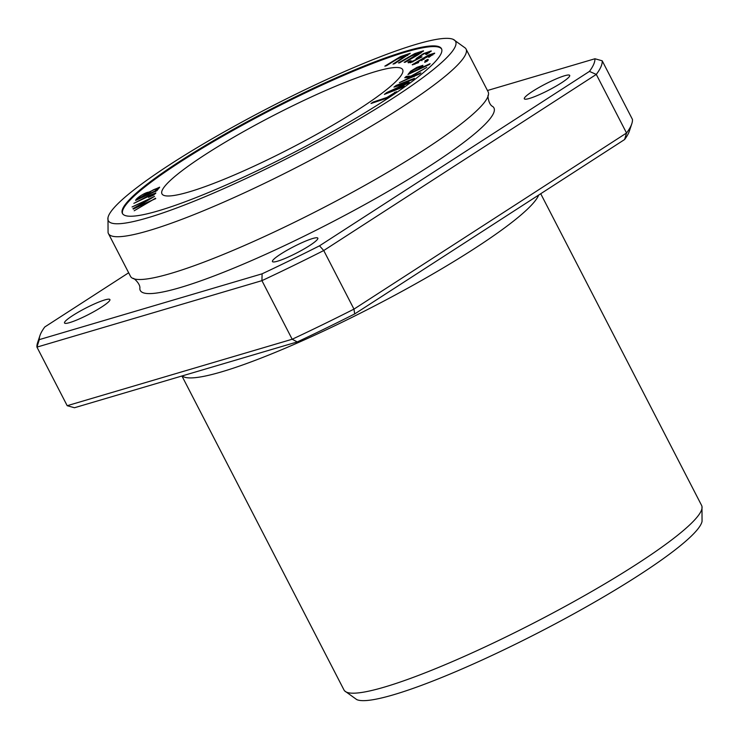 <?xml version="1.0" encoding="UTF-8"?>
<svg xmlns="http://www.w3.org/2000/svg" width="739" height="739" viewBox="0 0 739 739"><rect width="100%" height="100%" fill="white"/><g stroke="black" fill="none" stroke-linecap="round" stroke-linejoin="round"><path stroke-width="1.11" d="M182.219 375.911A201.211 27.491 -27.3 0 0 363.625 311.535A201.211 27.491 -27.3 0 0 538.694 195.041M181.942 375.994L344.014 690.014A201.211 27.491 -27.3 0 0 344.614 690.863A201.211 27.491 -27.3 0 0 535.424 622.164A201.211 27.491 -27.3 0 0 701.967 506.427A201.211 27.491 -27.3 0 0 701.616 505.439L540.726 193.729M386.497 65.725L397 59.194L407.392 54.649L393.009 64.081L394.663 63.656L410.237 53.254L400.381 56.654L384.843 66.14L386.497 65.725M426.634 54.427L431.225 50.936L423.364 53.642L416.048 58.603L418.542 58.196L412.501 61.272L410.468 60.82L407.946 62.196L410.478 62.76L421.997 56.866L418.579 57.393L423.706 53.956L428.934 52.044L425.738 54.409L426.634 54.427M152.918 194.339C154.109 194.265 152.631 195.281 148.484 197.387L153.657 195.078L155.837 192.99L148.798 195.586L133.851 203.345L152.918 194.339L153.592 195.124M399.596 62.815L411.281 56.053L420.731 52.136L404.168 62.325L405.332 62.205L418.376 54.64L423.493 50.806L414.875 53.541L398.432 62.935L399.596 62.815M428.98 57.273L434.68 53.116L428.74 54.926L412.205 64.736L418.385 62.695L418.671 62.085L414.422 63.582L432.444 54.27L428.426 57.088L428.98 57.273M155.744 198.606L135.782 207.493L154.516 196.398L132.059 206.966L151.541 198.191L132.992 208.62L133.251 209.091L152.567 200.01L134.193 210.763L155.523 198.209M419.761 73.872L420.888 72.838L413.831 75.886L411.983 76.006L426.8 67.425L410.967 76.071L406.293 76.357L404.76 77.752L410.625 77.272L399.411 82.657L419.761 73.872M386.783 98.213L396.427 91.654L386.968 97.446L373.056 102.111L371.015 103.506L386.783 98.213M429.498 64.469L430.116 63.665L421.359 67.748L422.93 65.328L417.101 67.286L410.625 71.212L407.937 74.528L429.498 64.469M402.626 87.294L404.205 86.103L388.64 92.135L407.78 83.387L409.249 82.269L397.545 85.475L412.842 79.553L414.422 78.352L396.141 85.438L393.942 87.11L405.97 83.784L386.811 92.514L384.354 94.38L402.626 87.294M427.428 61.023L427.992 59.305L425.267 60.644L424.703 62.362L427.428 61.023M441.654 49.07A179.54 24.535 -27.3 0 0 297.531 96.661A179.54 24.535 -27.3 0 0 122.6 213.747M293.789 105.28A135.431 18.503 -27.3 0 0 161.961 193.858A135.431 18.503 -27.3 0 0 290.787 148.188A135.431 18.503 -27.3 0 0 402.653 69.632A135.431 18.503 -27.3 0 0 293.789 105.28M156.945 190.653L159.624 187.17L148.788 192.158C145.638 192.195 136.262 197.932 135.616 200.426L156.945 190.653M487.454 90.509L594.932 58.76A311.876 42.622 152.7 0 1 589.445 71.406L319.516 245.819A311.876 42.622 152.7 0 1 262.114 273.809L39.296 339.626A311.876 42.622 152.7 0 1 39.924 335.645L37.569 342.776A317.299 43.361 -27.3 0 0 36.95 347.118L67.194 405.702L74.454 407.743L297.272 341.926A311.876 42.622 -27.3 0 0 354.674 313.946L353.972 309.114A317.299 43.361 152.7 0 1 292.173 339.247L297.272 341.926M39.296 339.626L36.95 347.118L261.929 280.654A317.299 43.361 -27.3 0 0 323.737 250.53L353.972 309.114L626.533 133.011L624.603 139.532A311.876 42.622 -27.3 0 0 629.462 130.858L631.817 123.727A317.299 43.361 152.7 0 1 626.533 133.011L596.29 74.417A317.299 43.361 -27.3 0 0 602.202 60.801L632.436 119.385A317.299 43.361 152.7 0 1 631.817 123.727M39.924 335.645A311.876 42.622 152.7 0 1 44.783 326.971L128.66 272.774M589.445 71.406L596.29 74.417L323.737 250.53L319.516 245.819M594.932 58.76L602.202 60.801M262.105 273.809L261.929 280.654L292.173 339.247L67.194 405.702M107.986 217.635L108.07 232.573A201.211 27.491 -27.3 0 0 108.421 233.561L130.498 276.331A201.211 27.491 -27.3 0 0 133.362 278.621C132.447 276.94 140.807 283.656 139.837 288.561A198.994 27.195 -27.3 0 0 329.585 223.354A198.994 27.195 -27.3 0 0 492.654 106.462C488.091 104.411 487.463 93.705 488.303 95.414A201.211 27.491 -27.3 0 0 488.1 91.756L466.023 48.986A201.211 27.491 -27.3 0 0 465.422 48.137L453.293 39.407A195.419 26.706 -27.3 0 0 298.519 92.874A195.419 26.706 -27.3 0 0 107.986 217.635A195.419 26.706 -27.3 0 0 294.196 154.793A195.419 26.706 -27.3 0 0 453.293 39.407M109.862 300.228A25.542 3.492 152.7 0 1 86.925 315.331A25.542 3.492 152.7 0 1 64.515 322.989A25.542 3.492 152.7 0 1 85.613 308.172A25.542 3.492 152.7 0 1 109.908 299.563A25.542 3.492 152.7 0 1 109.862 300.228M569.658 76.062A25.542 3.492 152.7 0 1 546.731 91.165A25.542 3.492 152.7 0 1 524.321 98.823A25.542 3.492 152.7 0 1 545.41 84.006A25.542 3.492 152.7 0 1 569.704 75.396A25.542 3.492 152.7 0 1 569.658 76.062M317.779 238.817A25.542 3.492 152.7 0 1 294.852 253.911A25.542 3.492 152.7 0 1 272.442 261.569A25.542 3.492 152.7 0 1 293.531 246.752A25.542 3.492 152.7 0 1 317.825 238.143A25.542 3.492 152.7 0 1 317.779 238.817M624.603 139.532L354.674 313.946M344.614 690.863L356.743 699.593A195.419 26.706 -27.3 0 0 540.329 631.669A195.419 26.706 -27.3 0 0 702.05 521.364L701.967 506.427M133.362 278.621A201.211 27.491 -27.3 0 0 321.908 208.481A201.211 27.491 -27.3 0 0 488.303 95.414M108.421 233.561A201.211 27.491 -27.3 0 0 299.831 165.702A201.211 27.491 -27.3 0 0 466.023 48.986M297.17 95.978A179.54 24.535 -27.3 0 0 122.406 213.414A179.54 24.535 -27.3 0 0 293.207 152.862A179.54 24.535 -27.3 0 0 441.497 48.719A179.54 24.535 -27.3 0 0 297.17 95.978M425.396 62.021L428.343 59.988M425.267 60.644L425.618 61.328M386.903 93.391L388.806 92.449M386.811 92.514L387.162 93.197M395.901 86.565L397.637 85.669M396.141 85.438L396.492 86.121M397.545 85.475L397.831 86.038M406.044 83.932L407.429 83.544M388.64 92.135L388.899 92.624M138.877 198.412L146.996 193.313L145.324 195.456L138.877 198.412L139.098 198.837M147.846 194.302C150.109 191.503 153.102 189.59 156.825 188.556L155.172 190.939L147.846 194.302L148.059 194.727M156.825 188.556L157.185 189.23M155.532 191.623L157.333 189.461M148.788 192.158L149.13 192.814M137.177 199.715L140.253 196.842M147.006 193.332L149.112 192.833M156.927 188.574L159.43 187.752M146.137 195.604L147.347 193.997L146.996 193.313M411.106 72.533L413.073 70.14L420.269 66.796L418.819 68.939L411.106 72.533L411.318 72.949M419.567 69.106L420.62 67.48L420.269 66.796M410.625 71.212L410.976 71.895L412.528 70.695M409.314 73.882L410.976 71.895M420.205 66.741L422.763 65.9M373.056 102.111L373.371 102.712M386.968 97.446L387.208 97.927M394.571 92.283L394.811 92.754M405.97 77.66L412.131 76.302M406.293 76.357L406.644 77.041M410.967 76.071L411.318 76.745M411.983 76.006L412.334 76.69L414.182 76.57M432.805 55.009L432.444 54.27M414.422 63.582L414.791 64.284M422.135 59.018L422.477 59.674M412.796 64.875L414.413 63.563M421.526 59.961L422.366 59.73M422.523 59.656L423.549 58.732M432.37 54.206L434.495 53.642M420.029 52.053L423.281 51.314M421.064 52.996L420.731 52.136M153.222 194.385L155.587 193.581M429.294 52.811L428.934 52.044M418.579 57.393L419.475 58.159M408.307 62.87L410.819 61.503L412.852 61.956M410.468 60.82L410.819 61.503M416.694 58.704L418.597 57.236M428.897 52.007L431.003 51.453M406.93 54.566L409.942 53.808M407.725 55.48L407.392 54.649M157.342 189.304L156.991 188.63M423.909 59.499L423.558 58.815M421.951 60.709L421.599 60.035"/></g></svg>
